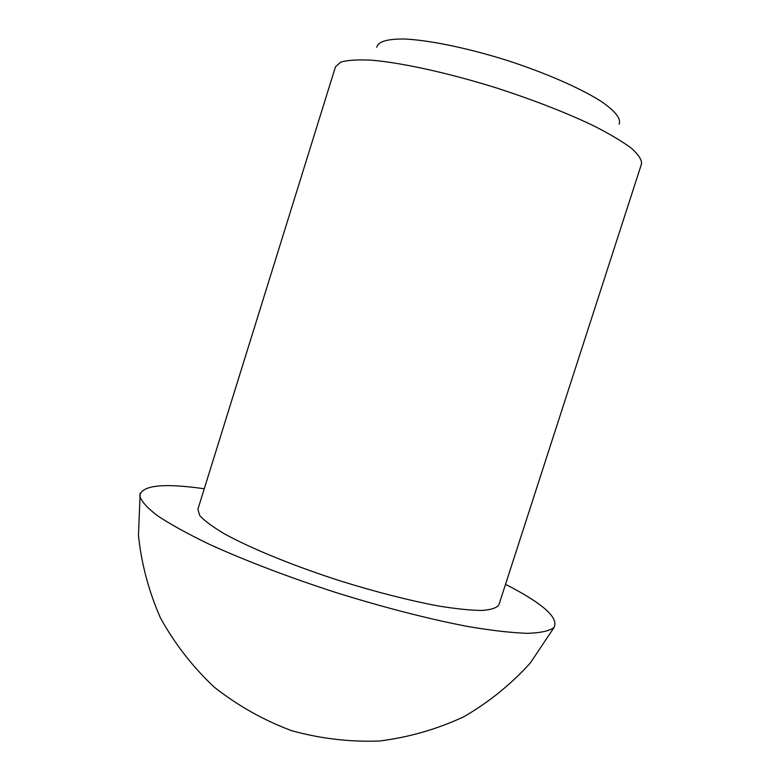 <?xml version="1.0" encoding="UTF-8"?>
<svg xmlns="http://www.w3.org/2000/svg" width="780" height="780" viewBox="0 0 780 780"><rect width="100%" height="100%" fill="white"/><g stroke="black" fill="none" stroke-linecap="round" stroke-linejoin="round"><path stroke-width="1.17" d="M376.76 47.268C377.978 41.613 387.192 38.854 404.401 39C428.971 40.121 466.908 47.863 506.044 60.079C545.064 72.657 580.534 88.198 601.243 101.439C615.391 111.247 621.338 118.813 619.067 124.137M335.498 66.748L340.694 62.127C347.529 60.118 357.913 59.475 371.865 60.206C402.46 62.858 448.988 73.086 497.133 88.15C533.851 100.113 565.861 112.573 593.161 125.541C609.385 133.78 622.108 141.336 631.342 148.19C638.42 154.499 641.823 159.715 641.55 163.839L498.907 604.783C496.86 607.874 491.254 609.755 482.069 610.447C470.847 610.36 456.427 608.897 438.808 606.05C409.656 600.61 376.974 592.283 340.772 581.071C293.621 565.939 250.36 548.203 224.045 533.617C212.306 526.617 204.175 520.553 199.67 515.424L197.886 509.291L335.498 66.748M204.272 488.758C163.225 482.927 141.716 485.257 139.756 495.739C141.131 501.052 147.001 507.683 157.355 515.648C170.391 524.316 187.756 533.881 209.45 544.342C244.745 560.43 288.931 577.317 336.073 592.585C383.389 607.367 429.38 619.154 467.756 626.486C491.702 630.533 511.612 632.814 527.485 633.341C540.774 632.882 549.627 630.923 554.034 627.451C558.977 617.789 542.812 603.418 505.528 584.327M140.156 493.155L138.45 535.304C141.394 563.735 148.726 591.279 160.456 617.935C174.603 643.588 192.494 666.627 214.12 687.053C237.559 705.539 263.338 720.067 291.447 730.626C320.395 738.66 349.781 742.121 379.636 741C409.159 737.246 437.209 729.173 463.788 716.781C489.002 702.136 511.183 684.197 530.341 662.951L553.829 627.851"/></g></svg>
